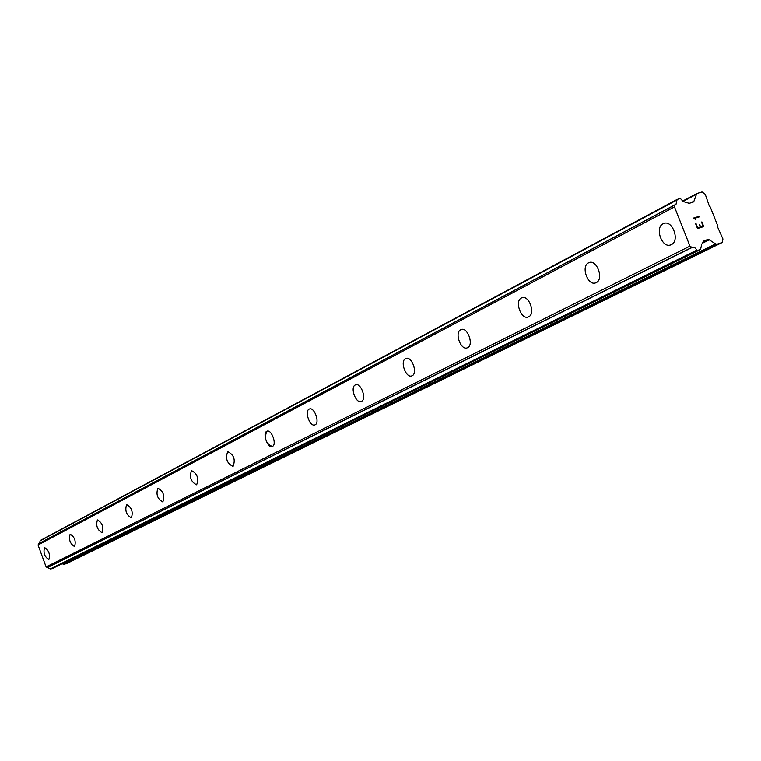 <?xml version="1.0" encoding="UTF-8"?>
<svg xmlns="http://www.w3.org/2000/svg" width="761" height="761" viewBox="0 0 761 761"><rect width="100%" height="100%" fill="white"/><g stroke="black" fill="none" stroke-linecap="round" stroke-linejoin="round"><path stroke-width="1.14" d="M670.546 244.956C661.813 248.276 654.584 227.615 663.126 223.772L664.03 223.401M671.345 244.633L670.85 244.852C662.118 248.79 654.393 227.729 663.116 223.772L663.678 223.525C672.42 219.51 680.163 240.828 671.345 244.633M595.568 282.902C587.72 285.946 580.795 266.283 588.5 262.84L589.252 262.535M596.224 282.626L595.806 282.816C587.968 286.383 580.643 266.369 588.491 262.849L588.966 262.631C596.814 259.006 604.158 279.23 596.224 282.626M528.124 317.023C521.038 319.829 514.407 301.08 521.39 297.979L522.008 297.722M528.676 316.795L528.315 316.957C521.247 320.2 514.284 301.147 521.38 297.989L521.789 297.798C528.866 294.507 535.849 313.751 528.676 316.795M467.14 347.882C460.709 350.469 454.346 332.557 460.709 329.76L461.233 329.532M467.606 347.682L467.292 347.825C460.881 350.783 454.25 332.614 460.7 329.76L461.052 329.599C467.463 326.593 474.122 344.942 467.606 347.682M411.73 375.915C405.87 378.312 399.763 361.161 405.575 358.621L406.022 358.431M412.129 375.753L411.853 375.867C406.013 378.588 399.677 361.209 405.565 358.631L405.87 358.488C411.711 355.729 418.074 373.27 412.129 375.753M361.161 401.504C355.796 403.73 349.927 387.273 355.263 384.971L355.644 384.8M361.494 401.361L361.256 401.466C355.92 403.967 349.851 387.32 355.254 384.971L355.52 384.847C360.866 382.307 366.954 399.106 361.494 401.361M314.826 424.942C309.898 427.016 304.257 411.206 309.166 409.104L309.499 408.961M315.111 424.819L314.902 424.914C310.003 427.225 304.191 411.244 309.156 409.104L309.394 408.999C314.303 406.65 320.134 422.764 315.111 424.819M272.21 446.498C265.855 443.368 264.048 438.298 266.778 431.297L267.063 431.173M272.467 446.393L272.276 446.479C267.758 448.629 262.184 433.256 266.769 431.297L266.978 431.202C271.496 429.023 277.09 444.51 272.467 446.393M232.895 466.388C226.949 463.316 225.208 458.445 227.663 451.777L227.919 451.663M233.113 466.303L232.952 466.369C226.978 463.411 225.208 458.541 227.653 451.777L227.843 451.692C233.827 454.688 235.587 459.549 233.113 466.303M196.5 484.805C190.916 481.78 189.242 477.09 191.468 470.726L191.686 470.631M196.69 484.719L196.547 484.786C190.944 481.865 189.242 477.176 191.458 470.736L191.62 470.659C197.242 473.599 198.925 478.289 196.69 484.719M162.711 501.899C157.47 498.931 155.853 494.403 157.86 488.324L158.06 488.239M162.883 501.822L162.749 501.88C157.489 498.997 155.853 494.479 157.85 488.324L158.003 488.258C163.282 491.159 164.909 495.677 162.883 501.822M131.273 517.803C126.326 514.883 124.766 510.517 126.592 504.695L126.764 504.619M131.425 517.737L131.301 517.784C126.336 514.959 124.766 510.593 126.583 504.705L126.716 504.638C131.691 507.492 133.261 511.858 131.425 517.737M101.926 532.643C97.256 529.78 95.753 525.556 97.408 519.972L97.522 519.925C102.221 522.731 103.734 526.954 102.069 532.586L101.955 532.633C97.275 529.846 95.753 525.623 97.398 519.982L97.522 519.925M74.492 546.522C70.069 543.715 68.604 539.625 70.117 534.26L70.221 534.212C74.664 536.981 76.129 541.061 74.616 546.474L74.521 546.512C70.079 543.773 68.614 539.692 70.107 534.27L70.221 534.212M48.78 559.535C44.576 556.776 43.168 552.819 44.538 547.654L44.633 547.616C48.856 550.327 50.264 554.284 48.885 559.487L48.799 559.525C44.585 556.824 43.168 552.867 44.538 547.663L44.633 547.616M62.126 563.739L64.105 564.339L67.529 563.13L722.084 242.578L717.062 244.186L715.587 243.92L709.271 239.829L707.787 239.563L704.02 240.752L701.718 244.243L700.577 249.456L697.352 250.493L694.812 247.696L691.901 247.382L689.961 246.136L674.465 206.868L675.102 204.833L675.996 204.386L677.119 199.42L680.353 198.45L683.235 201.541L689.219 203.32L693.242 202.074L693.965 201.142L696.743 193.56L702.042 191.943L705.238 194.264L709.452 206.469L710.27 206.973L717.908 226.255L717.623 227.101L722.95 238.992L722.084 242.578M675.178 204.699L38.687 543.668L38.05 545.009L46.107 566.916L50.73 569.038L52.956 568.248M39.601 543.183L40.095 540.852L677.005 199.962M677.081 199.458L40.095 540.852M697.713 227.862L700.215 227.082L697.704 227.872L696.068 223.724L697.713 227.862M700.215 227.082L699.321 224.828M699.74 224.695L700.634 226.959L699.73 224.704M700.634 226.959L703.126 226.179L700.624 226.959M703.126 226.179L701.49 222.041M703.744 226.588L701.889 221.917L703.754 226.588L697.514 228.538L695.659 223.848M695.82 219.644L693.395 218.103L699.644 216.172L693.395 218.103M699.844 216.714L699.635 216.181L699.854 216.704L694.413 218.388L695.135 218.854L694.403 218.388M52.88 568.286L700.52 249.475M46.107 566.916L689.961 246.136M38.05 545.009L674.465 206.868M64.105 564.339L717.062 244.186M63.144 564.262L715.587 243.92M702.603 243.139L709.271 239.829M702.964 241.96L707.787 239.563M50.73 569.038L697.352 250.493M50.407 568.876L696.819 250.15M47.524 567.535L692.225 247.42M47.315 567.525L691.901 247.382M38.583 543.792L675.102 204.833M690.712 202.864L693.965 201.142M682.998 201.408L696.02 194.483M682.579 201.132L696.524 193.703M52.918 568.277L700.577 249.456M38.687 543.668L675.245 204.642M40.2 540.529L677.119 199.42M682.56 201.113L696.743 193.56"/></g></svg>
